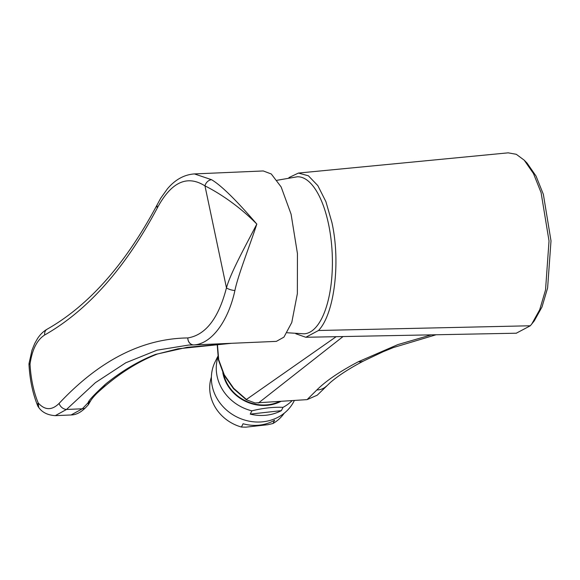 <?xml version="1.0" encoding="UTF-8"?>
<svg xmlns="http://www.w3.org/2000/svg" width="580" height="580" viewBox="0 0 580 580"><rect width="100%" height="100%" fill="white"/><g stroke="black" fill="none" stroke-linecap="round" stroke-linejoin="round"><path stroke-width="0.87" d="M272.984 423.509L274.608 420.224A40.999 37.033 -153.6 0 1 243.071 423.755L241.439 427.039L245.855 427.163L267.916 424.698L272.984 423.509A40.999 37.033 26.4 0 0 284.229 413.199M211.388 377.08A40.999 37.033 26.4 0 0 210.489 395.241A40.999 37.033 26.4 0 0 241.439 427.039M294.336 400.519L294.132 400.932A44.08 39.81 26.4 0 1 249.828 421.29A44.08 39.81 26.4 0 1 212.222 386.106A44.08 39.81 -153.6 0 1 215.151 361.775L217.775 356.475M292.095 400.671A44.08 39.81 -153.6 0 1 283.018 407.341C273.419 406.928 263.044 408.088 251.88 410.836A44.08 39.81 -153.6 0 1 217.108 376.253A44.08 39.81 -153.6 0 1 217.906 357.251M280.756 401.469A38.954 35.177 -153.6 0 1 223.017 373.73A38.954 35.177 -153.6 0 1 222.814 372.686M250.248 414.12A44.08 39.81 26.4 0 0 281.387 410.633L250.248 414.12L251.88 410.836M281.387 410.633L283.018 407.341M223.684 374.462A38.44 34.72 26.4 0 0 279.444 401.556M217.188 344.252L218.428 359.904L223.981 375.042L233.486 388.636L246.29 399.743L255.04 402.962L307.088 399.627L317.238 395.19L330.274 382.553C338.481 375.492 349.675 368.256 363.856 360.854L383.213 351.697L393.414 347.543L436.059 334.762M307.088 399.627L316.854 389.956A17.081 14.841 45.3 0 0 326.446 386.077M316.854 389.956C325.88 380.937 339.728 371.526 358.396 361.717L397.916 344.578L431.361 334.849M217.406 344.237L218.718 359.76L224.264 374.789L233.696 388.332L246.427 399.475L336.168 336.69M246.29 399.743L255.04 402.962M358.396 361.717A17.081 11.846 62.5 0 0 363.856 360.854M288.942 177.582L298.417 173.065L308.379 175.791L317.818 185.607L325.902 201.644L331.905 222.459C340.793 262.276 334.37 314.077 318.5 330.498L305.812 337.27L295.793 333.746M277.073 180.278L297.264 176.784A78.583 31.603 87.5 0 1 328.534 224.061A78.583 31.603 87.5 0 1 315.825 327.345A78.583 31.603 87.5 0 1 304.029 333.812L287.173 332.753M516.258 333.217L530.323 325.771L534.274 320.863L541.981 307.016L547.607 287.999L551 240.867L543.366 194.358L536.05 176.073L527.126 163.176L524.204 160.16L516.287 154.302L508.174 152.837L298.417 173.065M531.701 324.118L539.704 309.735L545.534 289.964L549.028 240.946L541.082 192.575L533.477 173.558L524.204 160.16M157.18 204.733A6.837 3.951 27.8 0 0 157.122 204.834L160.674 198.28L167.403 188.841C175.196 179.612 184.201 174.638 194.43 173.92L263.255 170.955L271.288 173.978L281.155 186.97L291.08 214.172L297.438 253.554L297.359 293.668L291.769 322.502L283.939 337.125L276.363 341.373L193.952 344.919A6.837 5.785 -94.5 0 1 187.811 337.937C142.325 338.546 99.426 360.368 59.102 403.412C51.874 410.531 44.914 410.386 38.208 402.962A6.837 3.726 157.6 0 0 37.678 405.724C32.734 393.545 29.841 379.864 29 364.682A6.837 0.877 -3.1 0 1 30.029 364.16A78.583 41.615 -88.4 0 0 38.208 402.962L38.751 407.493C42.253 412.445 47.756 415.164 55.267 415.65L66.497 409.465A6.837 4.959 -137.2 0 1 59.102 403.412M194.43 173.92L211.548 179.698C221.161 185.361 236.256 200.158 256.817 224.083C249.792 245.71 238.003 275.282 234.9 290.522C228.215 321.48 211.381 343.954 193.952 344.919A6.837 2.748 87.5 0 1 193.894 344.926A6.837 2.748 87.5 0 1 193.843 344.926A6.837 5.793 -90.3 0 1 193.633 344.933L193.633 344.933A6.837 5.793 -90.3 0 1 187.811 337.937C205.682 335.008 218.566 318.311 226.461 287.854C230.63 272.738 245.652 245.673 256.817 224.083C235.357 202.239 213.237 189.957 204.972 185.89L226.461 287.854A6.837 2.081 -166.9 0 0 234.9 290.522M47.132 329.193A6.837 5.524 60.7 0 0 44.682 334.993C36.997 339.923 32.11 349.638 30.029 364.16L29.044 363.479L31.987 350.219L34.698 343.519L37.511 338.575C40.179 334.486 43.384 331.361 47.132 329.193L47.132 329.193C88.747 305.624 125.41 264.175 157.122 204.834L157.122 204.834A6.837 3.951 27.8 0 0 157.368 207.865L157.564 207.481C171.463 181.91 187.268 174.71 204.972 185.89A6.837 5.438 126.5 0 1 211.548 179.698M157.224 204.631A6.837 3.792 26.2 0 0 157.564 207.481M231.34 343.309L187.144 347.318L155.534 354.402C138.46 361.079 121.858 370.946 105.719 383.996C94.308 394.443 88.436 400.7 88.095 402.752L82.317 408.784L71.094 414.968L55.267 415.65M193.444 344.926L188.725 345.049L157.042 350.182L125.773 362.79L95.417 382.655L66.497 409.465L82.317 408.784A6.837 4.959 -137.2 0 0 85.724 407.537C80.888 412.431 76.009 414.91 71.094 414.968M231.449 343.309L178.067 348.783L157.238 354.075A6.837 5.655 -111.4 0 1 155.534 354.402M96.962 393.24L105.719 383.996L97.063 393.146C93.946 396.285 91.756 398.924 90.487 401.048L88.095 402.752L88.385 404.709L90.473 401.084A3.415 2.958 -158.6 0 1 90.473 401.084L90.473 401.084A3.415 2.958 -158.6 0 1 88.109 402.832M44.682 334.993C87.739 310.467 125.302 268.09 157.368 207.865M258.397 403.035L343.048 336.552M530.323 325.771L318.5 330.498M305.812 337.27L516.468 333.21M188.732 345.049L193.633 344.933A6.837 6.837 0 0 0 193.894 344.926L276.319 341.373M157.238 354.075C136.467 362.217 116.348 375.303 96.874 393.327M85.724 407.537L88.385 404.709M29.044 363.479A6.837 6.837 0 0 0 29 364.682M37.678 405.724A6.837 6.837 0 0 0 38.751 407.493"/></g></svg>
